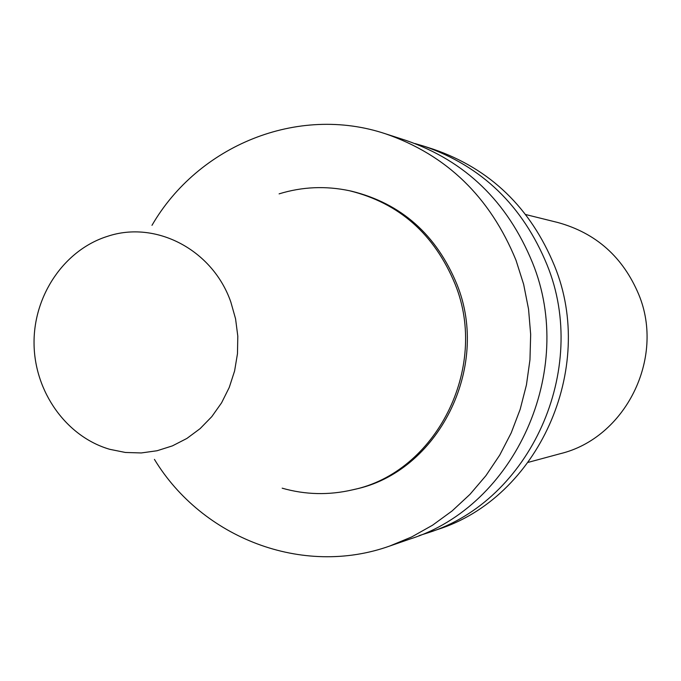 <?xml version="1.0" encoding="UTF-8"?>
<svg xmlns="http://www.w3.org/2000/svg" width="681" height="681" viewBox="0 0 681 681"><rect width="100%" height="100%" fill="white"/><g stroke="black" fill="none" stroke-linecap="round" stroke-linejoin="round"><path stroke-width="1.02" d="M151.982 225.326C198.018 145.725 297.529 104.448 385.403 133.765C446.557 154.842 490.099 197.013 516.019 260.295L523.646 284.335L528.55 309.165L530.669 334.448L529.963 359.806L526.439 384.901L520.165 409.358L511.227 432.852L499.76 455.044L485.945 475.636L469.984 494.346L452.116 510.937L432.588 525.187L411.699 536.934L389.719 546.034C302.483 577.19 202.121 538.007 154.434 459.386M279.099 193.864C302.202 186.747 325.68 185.717 349.523 190.748L351.626 191.208C401.228 203.474 436.334 234.553 456.96 284.428C490.941 367.995 437.73 472.222 354.75 489.316L352.656 489.818C328.914 495.351 305.428 494.806 282.181 488.183M385.403 133.765L405.936 140.388C465.225 160.818 507.422 201.61 532.516 262.755C576.611 370.796 514.879 506.187 410.107 538.986L389.719 546.034M415.001 143.555L424.093 146.236C481.731 166.096 522.727 205.671 547.09 264.943C589.899 369.638 529.988 500.841 428.145 532.755L419.113 535.624M424.093 146.236L433.448 149.25C490.226 168.82 530.61 207.756 554.598 266.058C596.743 369.042 537.777 498.083 437.432 529.546L428.145 532.755M525.723 214.549L557.799 222.5C596.028 233.03 623.03 257.077 638.812 294.643C665.303 358.436 625.235 438.121 560.225 453.708L528.32 462.331M349.523 190.748C399.262 203.057 434.478 234.23 455.163 284.266C489.247 368.115 435.874 472.682 352.656 489.818M230.842 302.075L235.566 318.827L237.805 336.184L237.473 353.703L234.605 370.932L229.259 387.438L221.589 402.811L211.791 416.653L200.12 428.63L186.883 438.445L172.412 445.876L157.081 450.745L141.273 452.95L125.372 452.465L109.769 449.315C66.261 436.708 34.467 391.779 34.05 343.607C33.463 295.426 64.312 249.842 107.538 236.324C155.694 220.099 212.702 249.68 230.842 302.075"/></g></svg>
